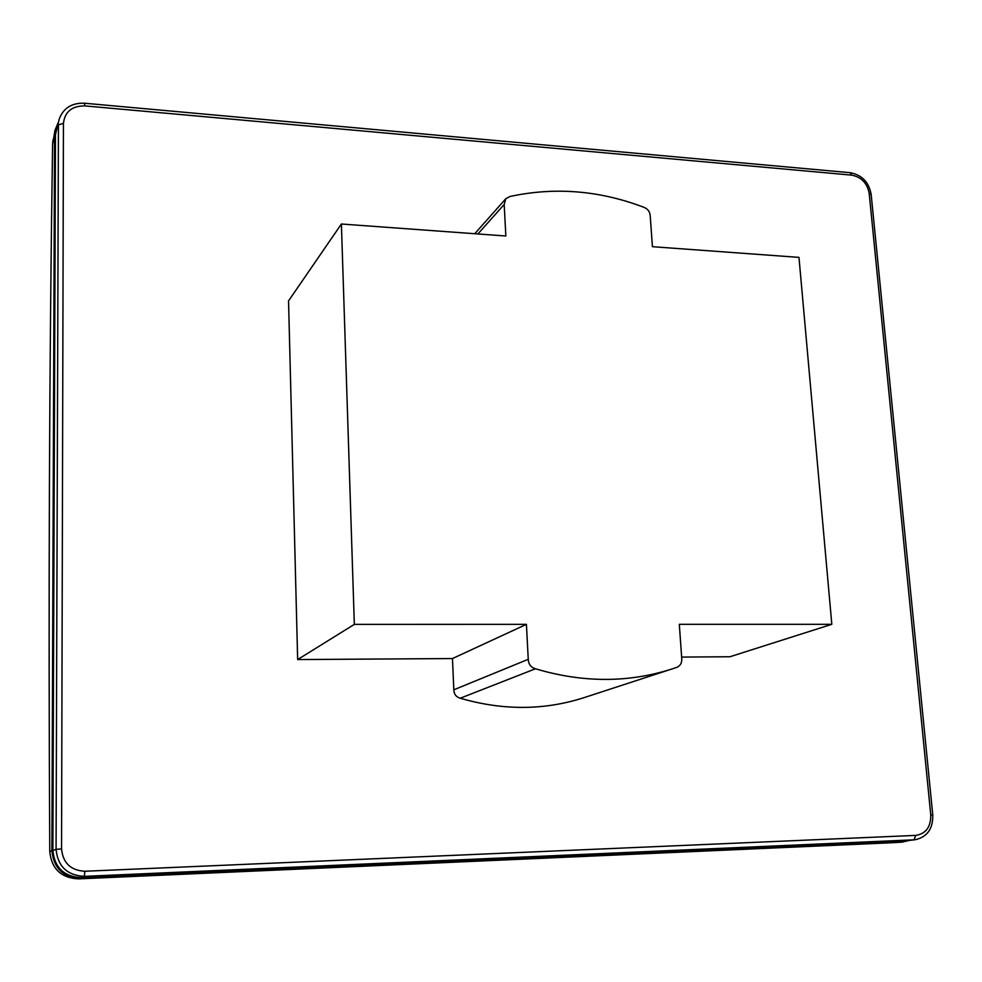 <?xml version="1.0" encoding="UTF-8"?>
<svg xmlns="http://www.w3.org/2000/svg" width="982" height="982" viewBox="0 0 982 982"><rect width="100%" height="100%" fill="white"/><g stroke="black" fill="none" stroke-linecap="round" stroke-linejoin="round"><path stroke-width="1.47" d="M58.134 122.75L55.017 130.25L52.586 144.133C49.296 366.617 48.364 602.445 49.763 851.627C51.58 868.824 61.105 877.908 78.351 878.89L891.03 842.777M49.763 851.676L51.886 850.535C53.629 868.26 63.413 877.613 81.248 878.62L902.016 842.163L908.816 840.531M51.886 850.535L54.562 134.595L52.586 144.158L53.053 139.763M55.017 130.25L54.562 134.595L55.471 134.657L59.301 118.859L55.471 134.657L52.868 850.498L56.072 849.32L58.429 124.812L63.437 123.45L61.547 848.914L56.072 849.32C57.754 866.382 67.181 875.392 84.329 876.361L81.248 877.638L901.942 841.328L913.997 839.819L84.329 876.361L84.882 871.255L915.727 835.4C925.928 833.743 930.936 826.918 930.764 814.925L869.205 193.454C867.229 183.118 861.386 177.005 851.639 175.127L84.808 105.896L84.513 103.22C71.87 102.779 63.474 107.995 59.301 118.859M930.764 814.925L932.765 814.925C933.121 828.636 927.327 836.897 915.408 839.696L901.942 841.328M81.248 877.638C64.014 876.668 54.562 867.622 52.868 850.498M681.643 657.068L729.945 656.749L831.815 624.307L798.98 257.382L652.416 246.691L650.231 215.991C649.949 211.695 647.752 208.773 643.64 207.214C599.401 190.41 554.855 186.838 510.026 196.474L505.828 198.683L504.183 204.477L505.853 235.999L341.392 224.006L354.342 624.368L526.413 624.343L528.255 659.303C528.5 664.237 530.894 667.404 535.436 668.779C582.915 682.895 628.468 682.944 672.093 668.926L676.598 667.441C680.403 665.845 682.109 662.789 681.729 658.271L679.311 624.319L831.815 624.307M341.392 224.006L288.536 300.909L297.656 659.56L452.457 658.554L453.831 689.794C454.003 694.2 456.139 697.011 460.227 698.227C502.956 710.624 544.188 710.44 583.922 697.686L672.093 668.926M477.903 233.962L504.183 204.477M460.227 698.227L535.436 668.779M453.831 689.794L528.255 659.303M452.457 658.554L526.413 624.343M297.656 659.56L354.342 624.368M81.248 878.62L902.016 842.163M78.339 878.89C61.093 877.847 51.567 868.775 49.763 851.652L49.763 851.627C48.351 602.347 49.296 366.519 52.586 144.158M915.408 839.696L913.997 839.819L915.727 835.4M84.808 105.896C71.907 105.896 64.787 111.739 63.437 123.45M851.639 175.127L850.216 172.697L84.513 103.22M932.765 814.925L871.157 194.362L869.205 193.454M61.547 848.914C62.934 862.994 70.716 870.445 84.882 871.255M890.821 842.789L902.225 842.151M871.157 194.362C868.886 182.136 861.901 174.906 850.216 172.697M474.748 233.728L505.828 198.683M675.113 667.92L676.598 667.441"/></g></svg>
